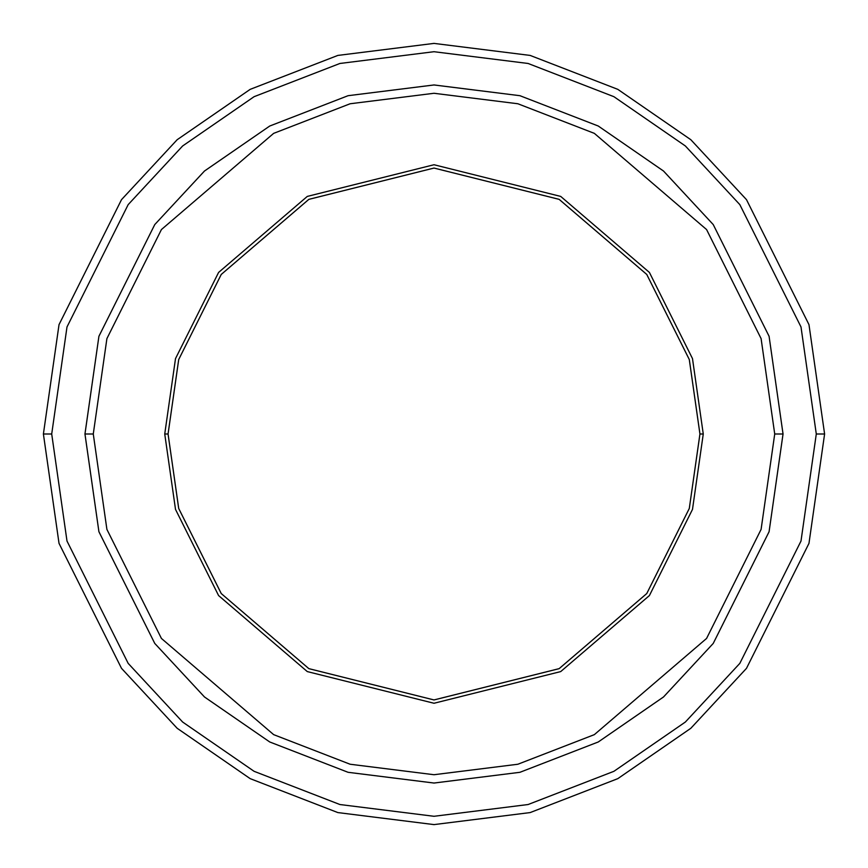 <?xml version="1.0" encoding="UTF-8"?>
<svg xmlns="http://www.w3.org/2000/svg" width="868" height="868" viewBox="0 0 868 868"><rect width="100%" height="100%" fill="white"/><g stroke="black" fill="none" stroke-linecap="round" stroke-linejoin="round"><path stroke-width="1.3" d="M168.056 434L178.699 359.536L221.242 274.44L308.856 199.347L434 168.056L559.144 199.347L646.758 274.44L689.3 359.536L699.944 434L703.264 434L692.49 358.603L649.416 272.443L560.717 196.418L434 164.736L307.283 196.418L218.584 272.443L175.51 358.603L164.736 434L168.056 434L178.699 508.464L221.242 593.56L308.856 668.653L434 699.944L559.144 668.653L646.758 593.56L689.3 508.464L699.944 434L689.29 359.536L646.747 274.44L559.144 199.358L434 168.066L308.856 199.358L221.253 274.44L178.71 359.536L168.066 434L178.71 359.536L221.253 274.44L308.856 199.358L434 168.066L559.144 199.358L646.747 274.44L689.29 359.536L699.933 434L689.3 359.536L646.758 274.44L559.144 199.347L434 168.056L308.856 199.347L221.242 274.44L178.699 359.536L168.056 434L178.71 508.464L221.253 593.56L308.856 668.642L434 699.933L559.144 668.642L646.747 593.56L689.29 508.464L699.933 434L689.29 508.464L646.747 593.56L559.144 668.642L434 699.933L308.856 668.642L221.253 593.56L178.71 508.464L168.066 434L164.736 434L175.51 358.603L218.584 272.443L307.283 196.418L434 164.736L560.717 196.418L649.416 272.443L692.49 358.603L703.264 434L692.49 509.397L649.416 595.556L560.717 671.582L434 703.264L307.283 671.582L218.584 595.556L175.51 509.397L164.736 434L175.51 509.397L218.584 595.556L307.283 671.582L434 703.264L560.717 671.582L649.416 595.556L692.49 509.397L703.264 434L699.944 434L689.3 508.464L646.758 593.56L559.144 668.653L434 699.944L308.856 668.653L221.242 593.56L178.699 508.464L168.056 434M816.289 434L801.001 541.046L739.829 663.369L685.373 722.024L613.904 771.316L528.102 804.527L434 816.289L339.898 804.527L254.096 771.316L182.627 722.024L128.171 663.369L66.999 541.046L51.711 434L43.4 434L59.024 543.368L121.52 668.36L177.17 728.285L250.19 778.65L337.847 812.578L434 824.6L530.153 812.578L617.81 778.65L690.83 728.285L746.48 668.36L808.976 543.368L824.6 434L816.289 434L801.001 326.954L739.829 204.631L685.373 145.976L613.904 96.684L528.102 63.472L434 51.711L339.898 63.472L254.096 96.684L182.627 145.976L128.171 204.631L66.999 326.954L51.711 434L66.999 541.046L128.171 663.369L182.627 722.024L254.096 771.316L339.898 804.527L434 816.289L528.102 804.527L613.904 771.316L685.373 722.024L739.829 663.369L801.001 541.046L816.289 434L824.6 434L808.976 543.368L746.48 668.36L690.83 728.285L617.81 778.65L530.153 812.578L434 824.6L337.847 812.578L250.19 778.65L177.17 728.285L121.52 668.36L59.024 543.368L43.4 434L59.024 324.632L121.52 199.64L177.17 139.715L250.19 89.35L337.847 55.422L434 43.4L530.153 55.422L617.81 89.35L690.83 139.715L746.48 199.64L808.976 324.632L824.6 434L808.976 324.632L746.48 199.64L690.83 139.715L617.81 89.35L530.153 55.422L434 43.4L337.847 55.422L250.19 89.35L177.17 139.715L121.52 199.64L59.024 324.632L43.4 434L51.711 434L66.999 326.954L128.171 204.631L182.627 145.976L254.096 96.684L339.898 63.472L434 51.711L528.102 63.472L613.904 96.684L685.373 145.976L739.829 204.631L801.001 326.954L816.289 434M774.723 434L761.095 529.404L706.585 638.436L594.341 734.643L517.87 764.241L434 774.723L350.129 764.241L273.659 734.643L161.415 638.436L106.905 529.404L93.277 434L84.966 434L98.919 531.726L154.764 643.427L204.49 696.971L269.742 741.977L348.079 772.303L434 783.034L519.921 772.303L598.258 741.977L663.51 696.971L713.236 643.427L769.081 531.726L783.034 434L774.723 434L761.095 338.596L706.585 229.564L594.341 133.357L517.87 103.759L434 93.277L350.129 103.759L273.659 133.357L161.415 229.564L106.905 338.596L93.277 434L106.905 529.404L161.415 638.436L273.659 734.643L350.129 764.241L434 774.723L517.87 764.241L594.341 734.643L706.585 638.436L761.095 529.404L774.723 434L783.034 434L769.081 531.726L713.236 643.427L663.51 696.971L598.258 741.977L519.921 772.303L434 783.034L348.079 772.303L269.742 741.977L204.49 696.971L154.764 643.427L98.919 531.726L84.966 434L98.919 336.263L154.764 224.573L204.49 171.018L269.742 126.023L348.079 95.697L434 84.956L519.921 95.697L598.258 126.023L663.51 171.018L713.236 224.573L769.081 336.263L783.044 434L769.081 531.737L713.236 643.427L663.51 696.982L598.258 741.977L519.921 772.303L434 783.044L348.079 772.303L269.742 741.977L204.49 696.982L154.764 643.427L98.919 531.737L84.956 434L98.919 531.737L154.764 643.427L204.49 696.982L269.742 741.977L348.079 772.303L434 783.044L519.921 772.303L598.258 741.977L663.51 696.982L713.236 643.427L769.081 531.737L783.044 434L769.081 336.263L713.236 224.573L663.51 171.018L598.258 126.023L519.921 95.697L434 84.956L348.079 95.697L269.742 126.023L204.49 171.018L154.764 224.573L98.919 336.263L84.956 434L98.919 336.274L154.764 224.573L204.49 171.029L269.742 126.023L348.079 95.697L434 84.966L519.921 95.697L598.258 126.023L663.51 171.029L713.236 224.573L769.081 336.274L783.034 434L769.081 336.274L713.236 224.573L663.51 171.029L598.258 126.023L519.921 95.697L434 84.966L348.079 95.697L269.742 126.023L204.49 171.029L154.764 224.573L98.919 336.274L84.966 434L93.277 434L106.905 338.596L161.415 229.564L273.659 133.357L350.129 103.759L434 93.277L517.87 103.759L594.341 133.357L706.585 229.564L761.095 338.596L774.723 434"/></g></svg>

